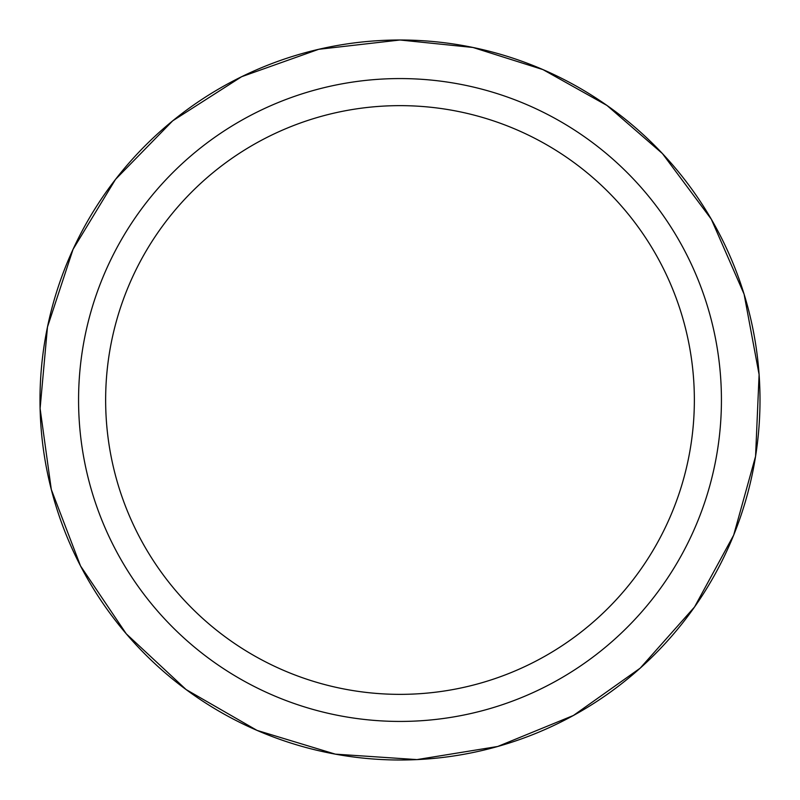 <?xml version="1.0" encoding="UTF-8"?>
<svg xmlns="http://www.w3.org/2000/svg" width="800" height="800" viewBox="0 0 800 800"><rect width="100%" height="100%" fill="white"/><g stroke="black" fill="none" stroke-linecap="round" stroke-linejoin="round"><path stroke-width="1.2" d="M400 78.57A321.43 321.43 0 0 1 678.37 560.71A321.43 321.43 0 0 1 121.63 560.71A321.43 321.43 0 0 1 400 78.57M400 105.64A294.36 294.36 0 0 1 694.36 400A294.36 294.36 0 0 1 400 694.36A294.36 294.36 0 0 1 105.64 400A294.36 294.36 0 0 1 400 105.64M400 40A360 360 0 0 1 711.77 580A360 360 0 0 1 88.23 580A360 360 0 0 1 400 40L318.71 49.3L241.62 76.71L172.71 120.82L115.54 179.35L73.07 249.28L47.48 327L40.1 408.48L51.31 489.53L80.53 565.95L126.25 633.8L186.12 689.57L257.03 730.39L335.32 754.14L416.96 759.6L497.72 746.48L573.43 715.47L640.19 668.16L694.53 607L733.67 535.15L755.57 456.32L759.1 374.57L744.09 294.15L711.3 219.19L662.43 153.56L607 105.47L542.97 69.61L473 47.48L400 40"/></g></svg>
